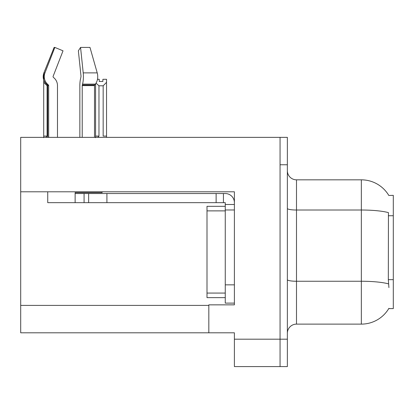 <?xml version="1.0" encoding="UTF-8"?>
<svg xmlns="http://www.w3.org/2000/svg" width="414" height="414" viewBox="0 0 414 414"><rect width="100%" height="100%" fill="white"/><g stroke="black" fill="none" stroke-linecap="round" stroke-linejoin="round"><path stroke-width="0.62" d="M20.7 191.796L234.396 191.796L234.396 304.854L208.827 304.854L208.827 332.799L20.7 332.799L20.7 137.365L280.061 137.365L280.061 366.587L234.396 366.587L234.396 339.19L280.061 339.19L280.061 366.587L287.363 366.587L287.363 339.19L280.061 339.19L280.061 164.762L287.363 164.762L287.363 339.19M208.827 332.799L234.396 332.799L234.396 339.19M388.818 195.47A31.961 31.961 0 0 0 361.339 179.831A31.961 31.961 0 0 1 388.818 195.47L393.3 195.356L393.3 308.596L388.751 308.596L388.912 308.326A31.961 31.961 0 0 1 361.339 324.121A31.961 31.961 0 0 0 388.751 308.596M287.363 333.254A9.134 9.134 0 0 1 296.496 324.121L361.339 324.121L361.339 179.831A31.961 31.961 0 0 1 388.751 195.356A31.961 31.961 0 0 0 361.339 179.831L296.496 179.831A9.134 9.134 0 0 1 287.363 170.697A9.134 9.134 0 0 0 296.496 179.831L296.496 324.121A9.134 9.134 0 0 0 287.363 333.254M388.912 287.595L388.322 279.657L388.451 212.63A31.961 5.553 180 0 0 361.339 210.017L296.496 210.017A9.134 1.584 0 0 1 287.363 208.433M280.061 137.365L287.363 137.365L287.363 164.762M97.481 79.286L99.236 79.286L99.236 81.449L102.889 81.449L99.236 81.449M102.889 81.449L102.889 79.286L106.543 79.286L106.543 82.319L103.164 85.807L98.967 85.807L98.967 136.087L97.839 137.365M103.164 85.807L103.164 136.087L106.543 136.087L106.543 82.319M98.967 136.087L95.587 136.087L95.587 137.696L95.587 83.83M106.543 136.087L106.543 137.365M98.967 85.807L96.027 83.162M47.734 85.807L47.092 85.807L47.092 136.087L43.713 136.087L43.713 137.696M47.092 136.087L45.97 137.365M47.092 85.807L43.713 82.319L43.713 136.087M53.137 76.295A0.911 0.88 -90 0 0 53.37 77.314L54.26 78.142L53.37 77.314A0.911 0.88 -90 0 1 53.137 76.295L63.026 50.819L54.839 47.413L44.955 72.89L43.889 72.89L43.713 82.319M82.22 137.365L82.22 85.62L82.536 84.114A10.045 2.598 -90 0 0 83.214 72.89L97.218 72.89A10.045 7.105 90 0 1 95.37 84.114A10.045 7.105 90 0 0 97.218 72.89L89.983 47.413L80.564 47.413L78.37 50.819L81.02 76.295L80.72 78.142A10.045 2.598 -90 0 0 79.855 85.62L79.855 137.365M82.536 84.114L95.37 84.114L94.718 84.942A0.911 0.647 -90 0 0 94.501 85.62L94.501 137.365M47.734 137.365L47.734 85.62L48.666 85.62A0.911 0.88 -90 0 0 48.371 84.942L47.429 84.942L46.503 84.114L47.481 84.114L48.371 84.942A0.911 0.88 -90 0 1 48.666 85.62L48.666 137.365M54.839 47.413L54.125 47.413L43.889 72.89C42.414 77.18 43.284 80.921 46.503 84.114M102.108 191.796L102.108 192.619L75.131 192.619L75.131 193.529L88.643 193.529L88.643 202.663L47.734 202.663L47.734 191.796M57.484 137.365L57.484 85.62A10.045 9.703 90 0 0 54.26 78.142L53.37 77.314M83.214 72.89L80.564 47.413M44.955 72.89A10.045 9.703 90 0 0 47.481 84.114M94.501 85.62A0.911 0.647 -90 0 1 94.718 84.942A0.911 0.647 -90 0 0 94.501 85.62L82.22 85.62M88.643 193.529L225.263 193.529A9.134 9.134 0 0 1 234.396 202.669M88.643 202.663L225.263 202.663L225.263 204.49L234.396 204.49M225.263 303.12L234.396 303.12L225.263 303.12L225.263 204.49M223.436 202.663L223.436 193.529M234.396 209.97L225.263 209.97L225.263 206.317L207 206.317L207 297.64L225.263 297.64M216.129 202.663L216.129 193.529M20.7 305.403L208.827 305.403M393.3 215.73L388.322 215.73M393.3 279.657L388.322 279.657M388.555 283.89A31.961 5.553 180 0 0 361.339 281.251L296.496 281.251A9.134 1.584 0 0 1 287.363 279.662M75.131 202.663L75.131 193.529M94.718 84.942L82.298 84.942M234.396 284.853L225.263 284.853M106.91 202.663L106.91 193.529M84.078 202.663L84.078 193.529M207 293.071L225.263 293.071M207 210.881L225.263 210.881M47.429 84.942L47.734 85.62"/></g></svg>
